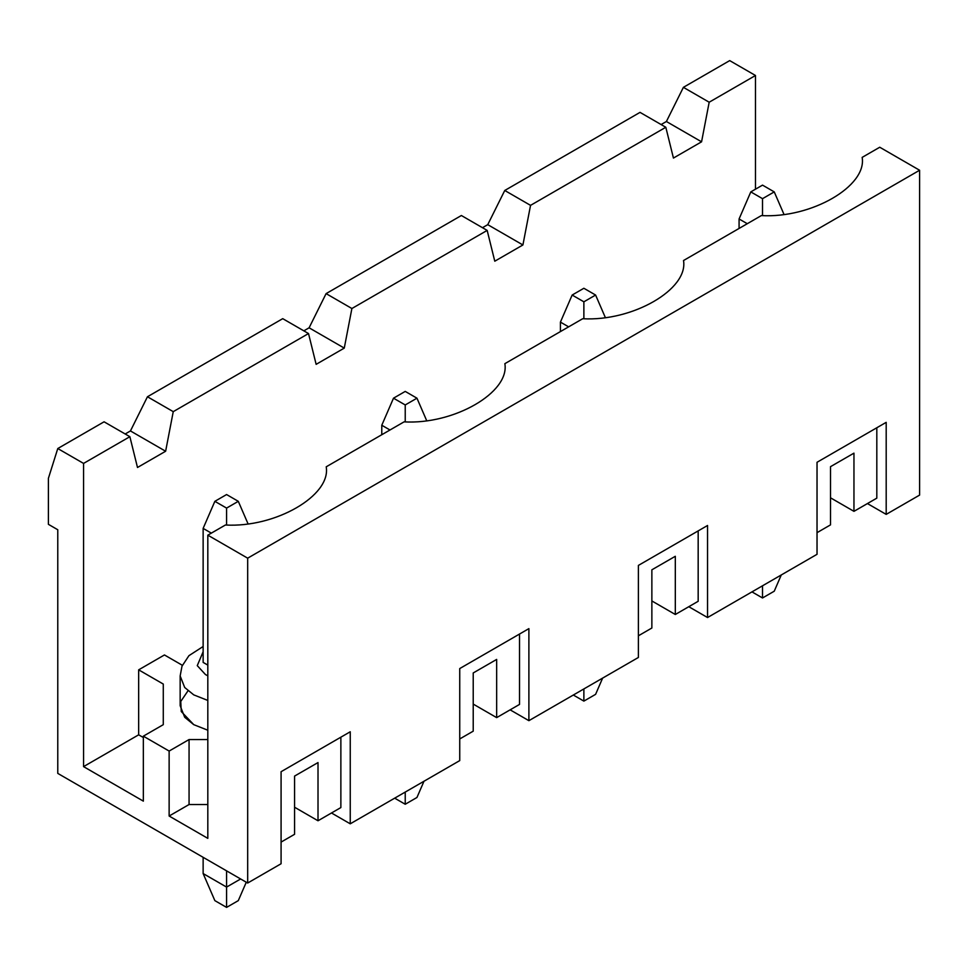 <?xml version="1.0" encoding="UTF-8"?>
<svg xmlns="http://www.w3.org/2000/svg" width="968" height="968" viewBox="0 0 968 968"><rect width="100%" height="100%" fill="white"/><g stroke="black" fill="none" stroke-linecap="round" stroke-linejoin="round"><path stroke-width="1.45" d="M326.095 293.619L351.892 308.514L487.17 230.408L461.373 215.513L326.095 293.619L461.373 215.513L487.17 230.408L351.892 308.514L344.269 348.105L316.137 364.343L308.514 333.549L173.248 411.654L165.625 451.245L137.492 467.483L129.869 436.689L83.563 463.418L83.563 766.62L138.666 734.821L138.666 669.844L164.451 654.961L138.666 669.844L163.277 684.061L163.277 724.669L143.349 736.164L143.349 801.141L83.563 766.62L143.349 801.141L143.349 736.164L169.134 751.059L143.349 736.164L163.277 724.669L163.277 684.061L138.666 669.844L138.666 734.821L83.563 766.62L83.563 463.418L129.869 436.689L104.084 421.806L57.777 448.535L83.563 463.418L57.777 448.535L104.084 421.806L129.869 436.689L137.492 467.483L165.625 451.245L173.248 411.654L308.514 333.549L282.729 318.666L147.451 396.759L173.248 411.654L147.451 396.759L282.729 318.666L308.514 333.549L316.137 364.343L344.269 348.105L351.892 308.514L326.095 293.619L309.107 327.801L326.095 293.619M528.891 720.676L510.136 709.846L528.891 720.676L638.384 657.466L528.891 720.676L528.891 628.631L528.891 720.676M459.739 760.606L350.247 823.816L331.492 812.987L350.247 823.816L459.739 760.606L459.739 668.561L528.891 628.631L459.739 668.561L459.739 760.606M281.083 863.746L247.675 883.034L57.777 773.396L247.675 883.034L281.083 863.746L281.083 771.702L350.247 731.772L350.247 823.816L350.247 731.772L281.083 771.702L281.083 863.746M919.6 495.096L886.192 514.383L867.437 503.566L886.192 514.383L919.6 495.096L919.6 170.247L879.743 147.233L862.161 157.385C867.159 186.207 811.281 218.478 761.344 215.586L683.517 260.525C688.514 289.347 632.636 321.618 582.7 318.726L504.86 363.666C509.87 392.488 453.992 424.758 404.055 421.866C453.992 424.758 509.87 392.488 504.86 363.666L582.7 318.726C632.636 321.618 688.514 289.347 683.517 260.525L761.344 215.586C811.281 218.478 867.159 186.207 862.161 157.385L879.743 147.233L919.6 170.247L247.675 558.173L919.6 170.247L919.6 495.096M817.028 554.313L707.548 617.536L688.793 606.706L707.548 617.536L817.028 554.313L817.028 462.281L886.192 422.351L886.192 514.383L886.192 422.351L817.028 462.281L817.028 554.313M755.488 189.196L755.488 75.492L709.181 102.221L701.57 141.812L673.438 158.062L665.815 127.268L530.537 205.361L522.914 244.964L494.781 261.203L487.17 230.408L494.781 261.203L522.914 244.964L530.537 205.361L665.815 127.268L640.029 112.373L504.751 190.478L530.537 205.361L504.751 190.478L640.029 112.373L665.815 127.268L673.438 158.062L701.57 141.812L709.181 102.221L755.488 75.492L729.703 60.609L683.396 87.338L709.181 102.221L683.396 87.338L729.703 60.609L755.488 75.492L755.488 189.196M404.055 421.866L326.216 466.806C331.225 495.64 275.336 527.899 225.411 525.007L207.817 535.159L247.675 558.173L247.675 883.034L247.675 558.173L207.817 535.159L207.817 838.361L169.134 816.024L207.817 838.361L207.817 535.159L225.411 525.007C275.336 527.899 331.225 495.64 326.216 466.806L404.055 421.866M487.751 224.661L504.751 190.478L487.751 224.661L522.914 244.964L487.751 224.661L482.475 227.698L487.751 224.661M48.4 478.313L57.777 448.535L48.4 478.313L48.4 524.329L57.777 529.75L57.777 773.396L57.777 529.75L48.4 524.329L48.4 478.313M638.384 657.466L638.384 565.421L707.548 525.491L707.548 617.536L707.548 525.491L638.384 565.421L638.384 657.466M294.562 776.094L294.562 834.307L281.083 842.087L294.562 834.307L294.562 776.094L318.012 762.566L318.012 820.767L318.012 762.566L294.562 776.094M203.135 662.402L207.817 665.101L203.135 662.402L203.135 528.395L203.135 662.402M294.562 807.227L318.012 820.767L294.562 807.227M203.135 651.742L197.266 665.633L205.482 674.575L207.817 675.797L205.482 674.575L197.266 665.633L203.135 651.742M143.349 737.519L138.666 734.821L143.349 737.519M207.817 804.529L189.062 804.529L169.134 816.024L169.134 751.059L189.062 739.552L207.817 739.552L189.062 739.552L169.134 751.059L169.134 816.024L189.062 804.529L189.062 739.552L189.062 804.529L207.817 804.529M666.395 121.508L683.396 87.338L666.395 121.508L701.57 141.812L666.395 121.508L661.12 124.557L666.395 121.508M130.45 430.941L147.451 396.759L130.45 430.941L165.625 451.245L130.45 430.941L125.187 433.979L130.45 430.941M303.831 330.838L309.107 327.801L344.269 348.105L309.107 327.801L303.831 330.838M182.359 665.294L164.451 654.961L182.359 665.294M203.135 646.503L188.929 655.675L181.996 666.19L180.157 675.93L184.694 687.486L193.757 694.879L207.817 700.445L193.757 694.879L184.694 687.486L180.157 675.93L180.157 705.708L184.694 717.264L193.757 724.669L207.817 730.223L193.757 724.669L181.27 711.54L180.75 701.473L187.986 690.825M830.508 497.806L853.957 511.346L853.957 453.145L853.957 511.346L876.814 498.145L876.814 427.759L876.814 498.145L853.957 511.346L830.508 497.806M830.508 466.673L830.508 524.874L830.508 466.673L853.957 453.145L830.508 466.673M817.028 532.666L830.508 524.874L817.028 532.666M340.869 807.566L318.012 820.767L340.869 807.566L340.869 737.18L340.869 807.566M651.863 600.946L675.313 614.486L675.313 556.285L675.313 614.486L698.17 601.285L698.17 530.9L698.17 601.285L675.313 614.486L651.863 600.946M651.863 569.813L651.863 628.014L651.863 569.813L675.313 556.285L651.863 569.813M638.384 635.807L651.863 628.014L638.384 635.807M473.219 704.087L496.657 717.627L496.657 659.426L496.657 717.627L519.514 704.426L519.514 634.04L519.514 704.426L496.657 717.627L473.219 704.087M473.219 672.954L473.219 731.167L473.219 672.954L496.657 659.426L473.219 672.954M459.739 738.947L473.219 731.167L459.739 738.947M747.284 223.705L739.08 218.974L739.08 228.448L739.08 218.974L750.805 191.894L762.518 198.67L774.243 191.894L762.518 185.13L750.805 191.894L762.518 185.13L774.243 191.894L783.899 214.194L774.243 191.894L762.518 198.67L762.518 215.586L762.518 198.67L750.805 191.894L739.08 218.974L747.284 223.705M774.243 591.206L762.518 597.97L751.967 591.884L762.518 597.97L774.243 591.206L781.273 574.956L774.243 591.206M762.518 585.785L762.518 597.97L762.518 585.785M226.585 870.849L226.585 887.087L240.645 878.968L226.585 887.087L226.585 870.849M211.339 533.126L203.135 528.395L214.86 501.327L226.585 508.091L238.297 501.327L226.585 494.551L214.86 501.327L226.585 494.551L238.297 501.327L247.953 523.627L238.297 501.327L226.585 508.091L226.585 525.007L226.585 508.091L214.86 501.327L203.135 528.395L211.339 533.126M203.135 857.309L203.135 873.56L226.585 887.087L226.585 907.391L214.86 900.627L203.135 873.56L203.135 857.309M238.297 900.627L226.585 907.391L238.297 900.627L246.271 882.223L238.297 900.627M226.585 907.391L226.585 887.087L203.135 873.56L214.86 900.627L226.585 907.391M568.639 326.845L560.424 322.114L560.424 331.588L560.424 322.114L572.149 295.046L583.873 301.81L595.598 295.046L583.873 288.27L572.149 295.046L583.873 288.27L595.598 295.046L605.254 317.347L595.598 295.046L583.873 301.81L583.873 318.726L583.873 301.81L572.149 295.046L560.424 322.114L568.639 326.845M595.598 694.346L583.873 701.11L573.322 695.024L583.873 701.11L595.598 694.346L602.628 678.096L595.598 694.346M583.873 688.926L583.873 701.11L583.873 688.926M389.983 429.986L381.779 425.254L381.779 434.729L381.779 425.254L393.504 398.187L405.229 404.951L416.954 398.187L405.229 391.411L393.504 398.187L405.229 391.411L416.954 398.187L426.61 420.487L416.954 398.187L405.229 404.951L405.229 421.866L405.229 404.951L393.504 398.187L381.779 425.254L389.983 429.986M416.954 797.487L405.229 804.251L394.678 798.164L405.229 804.251L416.954 797.487L423.984 781.249L416.954 797.487M405.229 792.066L405.229 804.251L405.229 792.066"/></g></svg>
